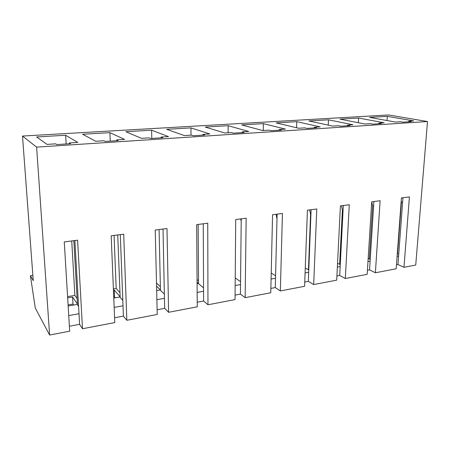 <?xml version="1.0" encoding="UTF-8"?>
<svg xmlns="http://www.w3.org/2000/svg" width="450" height="450" viewBox="0 0 450 450"><rect width="100%" height="100%" fill="white"/><g stroke="black" fill="none" stroke-linecap="round" stroke-linejoin="round"><path stroke-width="0.67" d="M415.733 265.05L403.982 267.294L397.969 264.532L396.473 264.814L397.969 264.532L402.958 197.741L398.599 256.044L397.103 256.314L398.599 256.044L397.969 264.532L403.982 267.294L415.733 265.05L427.5 121.534L388.53 114.958L22.5 136.052L36.613 147.127L427.5 121.534L36.613 147.127L49.613 335.042L35.291 308.048L30.414 275.76L33.249 280.648L22.5 136.052L388.53 114.958L427.5 121.534L415.733 265.05M396.18 268.785L375.384 272.762L369.562 269.871L367.442 270.27L369.562 269.871L373.888 201.532L370.114 261.186L367.982 261.568L370.114 261.186L369.562 269.871L375.384 272.762L396.18 268.785L401.428 197.938L409.421 196.898L403.982 267.294L409.421 196.898L401.428 197.938L396.18 268.785M367.183 274.331L345.324 278.511L339.722 275.473L336.909 276.002L339.722 275.473L343.305 205.521L340.178 266.586L337.354 267.097L340.178 266.586L339.722 275.473L345.324 278.511L367.183 274.331L371.711 201.819L380.121 200.722L375.384 272.762L380.121 200.722L371.711 201.819L367.183 274.331M336.701 280.159L313.689 284.558L308.34 281.368L304.757 282.037L308.34 281.368L311.096 209.722L308.689 272.273L305.094 272.919L308.689 272.273L308.34 281.368L313.689 284.558L336.701 280.159L340.419 205.898L349.279 204.744L345.324 278.511L349.279 204.744L340.419 205.898L336.701 280.159M304.599 286.296L280.344 290.931L275.282 287.572L270.861 288.405L275.282 287.572L277.116 214.155L275.518 278.263L271.08 279.062L275.518 278.263L275.282 287.572L280.344 290.931L304.599 286.296L307.418 210.201L316.766 208.986L313.689 284.558L316.766 208.986L307.418 210.201L304.599 286.296M270.759 292.764L245.154 297.658L240.424 294.12L235.074 295.121L240.424 294.12L241.228 218.835L240.525 284.58L235.153 285.548L240.525 284.58L240.424 294.12L245.154 297.658L270.759 292.764L272.571 214.751L282.442 213.463L280.344 290.931L282.442 213.463L272.571 214.751L270.759 292.764M235.035 299.593L207.968 304.768L203.608 301.033L197.224 302.231L203.608 301.033L203.259 223.791L203.563 291.251L197.151 292.41L203.563 291.251L203.608 301.033L207.968 304.768L235.035 299.593L235.71 219.555L246.161 218.194L245.154 297.658L246.161 218.194L235.71 219.555L235.035 299.593M197.257 306.816L168.593 312.294L164.661 308.346L157.129 309.757L164.661 308.346L163.018 229.039L164.453 298.311L156.893 299.678L164.453 298.311L164.661 308.346L168.593 312.294L197.257 306.816L196.667 224.651L207.743 223.206L207.968 304.768L207.743 223.206L196.667 224.651L197.257 306.816M157.241 314.466L126.844 320.276L123.396 316.097L114.593 317.745L123.396 316.097L120.308 234.607L123.008 305.792L114.165 307.389L123.008 305.792L123.396 316.097L126.844 320.276L157.241 314.466L155.233 230.051L166.995 228.521L168.593 312.294L166.995 228.521L155.233 230.051L157.241 314.466M114.795 322.582L82.496 328.753L79.599 324.321L69.379 326.239L79.599 324.321L74.88 240.536L79.003 313.734L68.732 315.591L79.003 313.734L79.599 324.321L82.496 328.753L114.795 322.582L111.184 235.8L123.694 234.169L126.844 320.276L123.694 234.169L111.184 235.8L114.795 322.582M69.683 331.206L49.613 335.042L69.683 331.206L64.266 241.92L77.603 240.182L82.496 328.753L77.603 240.182L64.266 241.92L69.683 331.206M398.767 253.806L397.282 253.901L398.767 253.806M381.347 123.587L372.757 124.144L370.288 123.666L364.888 124.014L339.986 119.132L358.611 118.035L384.12 122.782L378.849 123.12L381.347 123.587L378.849 123.12L384.12 122.782L358.611 118.035L339.986 119.132L364.888 124.014L370.288 123.666L372.757 124.144L381.347 123.587M316.558 127.778L306.984 128.396L304.729 127.867L298.716 128.256L276.142 122.884L296.764 121.669L320.136 126.883L314.269 127.26L316.558 127.778L314.269 127.26L320.136 126.883L296.764 121.669L276.142 122.884L298.716 128.256L304.729 127.867L306.984 128.396L316.558 127.778M244.17 132.457L233.438 133.149L231.469 132.564L224.724 132.998L205.189 127.052L228.15 125.702L248.721 131.462L242.156 131.884L244.17 132.457L242.156 131.884L248.721 131.462L228.15 125.702L205.189 127.052L224.724 132.998L231.469 132.564L233.438 133.149L244.17 132.457M162.765 137.722L150.649 138.504L149.062 137.852L141.446 138.336L125.871 131.715L151.594 130.202L168.519 136.603L161.117 137.076L162.765 137.722L161.117 137.076L168.519 136.603L151.594 130.202L125.871 131.715L141.446 138.336L149.062 137.852L150.649 138.504L162.765 137.722M70.549 143.685L56.762 144.574L55.676 143.837L47.008 144.394L36.63 136.957L65.638 135.253L77.788 142.419L69.379 142.959L70.549 143.685L69.379 142.959L77.788 142.419L65.638 135.253L36.63 136.957L47.008 144.394L55.676 143.837L56.762 144.574L70.549 143.685M118.142 140.608L105.233 141.441L103.871 140.749L95.76 141.266L82.603 134.257L109.896 132.654L124.594 139.416L116.713 139.922L118.142 140.608L116.713 139.922L124.594 139.416L109.896 132.654L82.603 134.257L95.76 141.266L103.871 140.749L105.233 141.441L118.142 140.608M204.699 135.011L193.303 135.748L191.514 135.129L184.354 135.585L166.663 129.319L190.946 127.89L209.818 133.954L202.854 134.404L204.699 135.011L202.854 134.404L209.818 133.954L190.946 127.89L166.663 129.319L184.354 135.585L191.514 135.129L193.303 135.748L204.699 135.011M281.396 130.05L271.271 130.708L269.145 130.151L262.783 130.562L241.622 124.909L263.368 123.632L285.435 129.105L279.231 129.504L281.396 130.05L279.231 129.504L285.435 129.105L263.368 123.632L241.622 124.909L262.783 130.562L269.145 130.151L271.271 130.708L281.396 130.05M349.824 125.629L340.768 126.214L338.394 125.713L332.702 126.079L308.886 120.96L328.472 119.807L352.98 124.779L347.423 125.134L349.824 125.629L347.423 125.134L352.98 124.779L328.472 119.807L308.886 120.96L332.702 126.079L338.394 125.713L340.768 126.214L349.824 125.629M411.261 121.657L403.104 122.181L400.545 121.725L395.421 122.057L369.574 117.394L387.304 116.353L413.685 120.887L408.679 121.207L411.261 121.657L408.679 121.207L413.685 120.887L387.304 116.353L369.574 117.394L395.421 122.057L400.545 121.725L403.104 122.181L411.261 121.657M370.254 258.896L369.304 259.065L368.173 258.531L369.304 259.065L370.254 258.896M340.296 264.246L339.637 264.364L337.545 263.284L339.637 264.364L340.296 264.246M308.779 269.876L305.274 268.132L308.779 269.876M275.58 275.788L271.221 273.032L275.58 275.788M240.559 281.689L235.221 277.886L240.559 281.689M203.546 287.803L198.534 283.719L198.146 224.454L198.534 283.719L203.546 287.803M198.518 280.733L197.061 279.557L198.518 280.733M197.078 282.161L198.495 283.32L197.089 283.562L198.495 283.32L197.078 282.161M164.362 294.086L160.453 290.357L159.097 229.551L160.453 290.357L164.362 294.086M160.369 286.706L156.493 283.061L160.369 286.706M156.572 286.217L160.442 289.901L156.572 286.217M160.442 289.941L156.673 290.593L160.442 289.941M122.799 300.409L120.161 297.377L117.731 234.945L120.161 297.377L122.799 300.409M119.981 292.748L116.201 288.467L113.394 288.939L116.201 288.467L114.052 235.423L116.201 288.467L119.981 292.748M114.227 290.014L120.139 296.798L114.227 290.014L114.508 296.865L115.296 297.793L114.508 296.865L114.227 290.014L113.445 290.149L114.227 290.014M120.144 296.949L113.777 298.058L120.144 296.949M78.593 306.444L77.473 304.819L73.828 240.671L77.473 304.819L78.593 306.444M77.119 298.586L74.869 295.397L67.584 296.618L74.869 295.397L71.73 240.947L74.869 295.397L77.119 298.586M72.574 297.028L77.428 304.037L72.574 297.028L72.984 304.059L73.648 305.038L72.984 304.059L72.574 297.028L67.657 297.861L72.574 297.028M77.445 304.38L68.153 305.994L77.445 304.38M32.861 275.394L30.414 275.76L32.861 275.394M35.291 308.048L49.613 335.042L36.613 147.127L22.5 136.052L33.249 280.648L30.414 275.76L35.291 308.048M66.139 143.966L65.638 135.253L66.139 143.966M69.424 143.752L69.379 142.959L69.424 143.752M68.085 304.909L72.984 304.059L68.085 304.909M110.239 141.114L109.896 132.654L110.239 141.114M116.741 140.698L116.713 139.922L116.741 140.698M113.732 297L114.508 296.865L113.732 297M151.796 138.431L151.594 130.202L151.796 138.431M161.134 137.824L161.117 137.076L161.134 137.824M191.014 135.157L190.946 127.89L191.014 135.157M202.854 135.129L202.854 134.404L202.854 135.129M228.111 132.784L228.15 125.702L228.111 132.784M242.151 132.587L242.156 131.884L242.151 132.587M240.699 218.908L241.2 221.529L240.699 218.908M263.239 130.528L263.368 123.632L263.239 130.528M279.214 130.191L279.231 129.504L279.214 130.191M276.109 214.29L277.003 218.829L276.109 214.29M296.572 127.744L296.764 121.669L296.572 127.744M314.241 127.929L314.269 127.26L314.241 127.929M310.573 214.431L310.916 214.386L310.573 214.431L308.447 269.938L310.573 214.431L309.651 209.914L310.573 214.431M328.236 125.117L328.472 119.807L328.236 125.117M347.389 125.786L347.423 125.134L347.389 125.786M342.399 210.161L343.074 210.071L342.399 210.161L339.637 264.364L342.399 210.161L341.471 205.763L342.399 210.161M358.352 122.732L358.611 118.035L358.352 122.732M378.81 123.756L378.849 123.12L378.81 123.756M372.639 206.106L373.607 205.976L372.639 206.106L369.304 259.065L372.639 206.106L371.711 201.847L372.639 206.106M387.028 120.544L387.304 116.353L387.028 120.544M402.761 197.769L402.907 198.416L402.761 197.769M408.634 121.826L408.679 121.207L408.634 121.826M401.4 202.247L402.632 202.078L401.4 202.247L397.553 254.019L401.4 202.247L401.181 201.285L401.4 202.247"/></g></svg>
